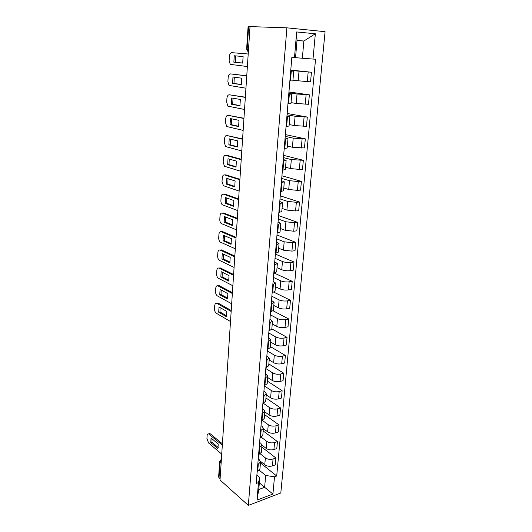 <?xml version="1.0" encoding="UTF-8"?>
<svg xmlns="http://www.w3.org/2000/svg" width="532" height="532" viewBox="0 0 532 532"><rect width="100%" height="100%" fill="white"/><g stroke="black" fill="none" stroke-linecap="round" stroke-linejoin="round"><path stroke-width="0.8" d="M248.331 505.4L280.81 492.978L325.072 31.687L286.894 27.83L248.331 505.4L220.015 479.957L250.02 26.6L286.894 27.83M248.517 49.263L246.622 49.124L248.092 26.633L248.617 26.627L247.141 49.157L248.344 51.923M250.013 26.673L248.617 26.627M220.095 478.833L218.625 477.098L219.636 461.636L220.022 462.381L219.004 477.862M260.481 461.324L264.77 464.769C267.044 466.285 269.598 466.657 272.437 465.899L275.303 464.888L275.935 458.012L273.062 459.003C270.216 459.754 267.656 459.375 265.375 457.879L260.328 453.902M258.239 458.936L259.443 459.901L260.54 461.882L258.306 464.09L257.721 471.066L259.949 468.832L260.534 461.969M257.721 471.066L257.215 471.246M261.797 447.066L275.935 458.012M258.306 464.09L257.794 464.263M261.95 445.144L266.193 448.416C268.487 449.892 271.067 450.265 273.927 449.533L276.806 448.569L277.445 441.587L274.559 442.531C271.692 443.249 269.106 442.877 266.805 441.42L261.378 437.311M258.599 454.667L261.352 452.34L261.943 445.364M263.167 430.953L277.445 441.587M259.623 442.424L260.84 443.356L261.95 445.284L259.19 447.572M263.36 428.646L267.643 431.811C269.957 433.241 272.557 433.607 275.43 432.915L278.329 431.991L278.981 424.895L276.075 425.799C273.195 426.484 270.589 426.119 268.261 424.709L262.356 420.42M260.008 437.823L262.775 435.582L263.373 428.493M264.55 414.601L278.981 424.895M261.026 425.647L262.256 426.551L263.38 428.413L260.613 430.614M264.783 411.874L269.106 414.94C271.446 416.33 274.066 416.689 276.966 416.031L279.879 415.153L280.544 407.944L277.618 408.809C274.718 409.447 272.085 409.088 269.737 407.725L263.254 403.216M261.445 420.706L264.218 418.558L264.83 411.349M265.967 397.989L280.544 407.944M262.456 408.603L263.692 409.48L264.836 411.276L262.057 413.384M266.233 394.844L270.602 397.803C272.963 399.14 275.603 399.499 278.522 398.874L281.455 398.042L282.133 390.721L279.187 391.539C276.261 392.144 273.614 391.791 271.24 390.468L264.351 385.899M262.894 403.316L265.687 401.261L266.306 393.933M267.397 381.118L282.133 390.721M263.905 391.286L265.155 392.131L266.313 393.86L263.52 395.875M267.702 377.54L272.118 380.387C274.505 381.683 277.165 382.036 280.098 381.444L283.057 380.659L283.742 373.218L280.776 373.989C277.837 374.555 275.164 374.209 272.763 372.939L265.807 368.543M264.377 385.64L267.177 383.678L267.809 376.23M268.853 363.988L283.742 373.218M265.375 373.69L267.815 376.157L265.009 378.072M269.192 359.958L273.654 362.691C276.068 363.935 278.755 364.28 281.707 363.735L284.68 362.997L285.378 355.436L282.399 356.154C279.433 356.686 276.74 356.34 274.312 355.117L267.283 350.907M265.88 367.672L268.693 365.81L269.338 358.236M270.329 346.578L285.378 355.436M266.871 355.808L269.345 358.162L266.525 359.978M270.708 342.089L275.217 344.709C277.657 345.9 280.364 346.239 283.343 345.733L286.336 345.042L287.041 337.361L284.041 338.026C281.056 338.518 278.342 338.179 275.889 337.009L268.78 332.985M267.41 349.404L270.236 347.649L270.894 339.941M271.825 328.896L287.041 337.361M268.394 337.627L270.894 339.875L268.062 341.584M272.251 323.928L276.813 326.429C279.273 327.566 282.007 327.898 284.999 327.433L288.012 326.794L288.73 318.987L285.711 319.599C282.705 320.045 279.965 319.712 277.491 318.602L270.309 314.771M268.966 330.824L271.805 329.182L272.47 321.341M273.222 310.861L288.73 318.987M269.937 319.147L272.477 321.281L269.631 322.877M273.82 305.474L278.429 307.842C280.916 308.919 283.676 309.252 286.688 308.833L289.721 308.247L290.452 300.307L287.413 300.866C284.387 301.265 281.621 300.939 279.12 299.882L271.859 296.257M270.542 311.938L273.401 310.409L274.073 302.429M274.06 292.261L290.452 300.307M271.513 300.354L274.08 302.369L271.22 303.852M275.41 286.708L280.071 288.942C282.592 289.967 285.365 290.292 288.404 289.913L291.456 289.388L292.201 281.308L289.142 281.814C286.096 282.173 283.303 281.854 280.776 280.856L273.428 277.431M272.151 292.726L275.017 291.317L275.709 283.19M274.279 273.109L292.201 281.308M273.109 281.248L275.716 283.137L272.836 284.5M277.032 267.623L281.747 269.731C284.288 270.695 287.094 271.007 290.153 270.675L293.225 270.209L293.977 261.997L290.898 262.442C287.832 262.755 285.019 262.436 282.459 261.498L275.031 258.293M273.787 273.189L276.667 271.892L277.372 263.626M275.383 254.11L293.977 261.997M274.738 261.817L277.372 263.573L274.485 264.816M278.675 248.225L283.443 250.186L291.928 251.111L295.021 250.705L295.785 242.353L292.686 242.738L284.174 241.814L276.66 238.835M275.45 253.305L278.342 252.135L279.061 243.723M276.979 235.018L295.785 242.353M276.394 242.047L279.061 243.676L276.161 244.787M280.351 228.487L285.179 230.303L293.731 231.214L296.843 230.861L297.627 222.369L294.502 222.689L285.917 221.791L278.316 219.044M277.145 233.076L280.051 232.038L280.776 223.467M278.602 215.6L297.627 222.369M278.076 221.937L280.783 223.427L277.87 224.411M282.053 208.418L286.934 210.08L295.566 210.965L298.698 210.679L299.496 202.034L296.357 202.293L287.692 201.422L279.998 198.908M278.868 212.487L281.787 211.59L282.525 202.858M280.258 195.862L299.496 202.034M279.785 201.482L282.532 202.825L279.606 203.67M283.789 187.995L288.723 189.505L297.435 190.363L300.593 190.143L301.398 181.352L298.239 181.538L289.494 180.687L281.714 178.433M280.617 191.533L283.556 190.775L284.307 181.884M281.933 175.786L301.398 181.352M281.528 180.661L284.307 181.858L281.368 182.556M285.551 167.214L290.552 168.564L299.336 169.402L302.515 169.249L303.34 160.298L291.33 159.593L283.456 157.592M282.406 170.207L285.352 169.588L286.123 160.538M283.642 155.371L303.34 160.298M283.303 159.467L286.123 160.511L283.17 161.063M287.347 146.074L292.401 147.251L304.47 147.982L305.308 138.872L293.199 138.12L285.232 136.385M284.221 148.488L287.18 148.022L287.965 138.799L284.999 139.178M285.385 134.596L305.308 138.872M285.105 137.894L287.965 138.779M289.175 124.548L294.289 125.552L306.465 126.337L307.316 117.06L295.1 116.255L287.041 114.806M286.07 126.377L289.049 126.064L289.847 116.668M287.154 113.469L307.316 117.06M286.947 115.929L289.847 116.648L286.861 116.894M291.037 102.643L296.211 103.467L308.493 104.292L309.365 94.849L297.036 93.998L288.876 92.834M287.958 103.846L290.944 103.7L291.755 94.124L288.763 94.197M288.949 91.963L309.365 94.849M288.816 93.566L291.762 94.117M292.926 80.339L310.562 81.848L311.446 72.232L290.751 70.463M289.873 80.904L292.879 80.924L293.704 71.168L290.698 71.069M290.785 70.078L311.446 72.232M290.725 70.789L293.711 71.162M259.337 482.843L264.637 487.305L265.674 475.488L259.23 470.208M256.883 475.196L259.782 477.603L258.771 489.48L264.637 487.305L272.916 494.035L256.996 500.093L258.472 482.63L259.782 477.603M296.989 40.651L303.865 41.024L297.009 40.419L295.533 57.769L291.829 57.562L256.191 483.462L258.472 482.63M294.482 57.755L296.663 31.953L315.343 33.775L313.009 59.052L302.356 58.247L303.865 41.024L315.343 33.775M265.674 475.488L274.499 476.805L276.7 476.007L315.549 59.232L313.009 59.052M274.499 476.805L272.916 494.035M295.539 57.682L302.356 58.247M260.447 462.933L276.7 476.007M256.996 500.093L258.771 489.48M297.009 40.419L296.663 31.953M218.246 447.538L212.002 442.292L211.975 438.787M208.69 433.952L210.306 433.839L222.409 443.841M210.785 442.664L217.921 448.682L218.226 443.994L211.064 438.029L210.785 442.664L212.002 442.292M222.323 445.171L208.65 433.932C207.766 433.666 207.247 434.238 207.108 435.655L206.941 438.501L208.571 442.963L221.731 454.102M226.645 315.842L219.982 311.985L220.062 307.589M230.921 311.3L216.89 303.366L218.173 303.14L231.114 310.442M218.699 312.218L226.399 316.693L226.738 311.4L219.018 306.991L218.699 312.218L219.982 311.985M216.89 303.366C215.693 302.901 214.981 303.639 214.748 305.587L214.556 308.786C214.556 310.848 215.134 312.331 216.291 313.222L230.502 321.541M227.769 298.219L221.046 294.562L221.146 290.04M232.138 293.418L217.934 285.87L219.224 285.671L232.205 292.54M219.756 294.775L227.53 299.024L227.876 293.644L220.075 289.468L219.756 294.775L221.046 294.562M217.934 285.87C216.724 285.445 216.005 286.216 215.766 288.198L215.573 291.45C215.566 293.484 216.125 294.947 217.262 295.839L231.679 303.785M228.906 280.324L222.13 276.866L222.25 272.218M233.428 275.27L218.991 268.101L220.295 267.922L233.362 274.386M220.833 277.059L228.687 281.076L229.039 275.616L221.159 271.666L220.833 277.059L222.13 276.866M218.991 268.101C217.774 267.716 217.043 268.527 216.803 270.542L216.61 273.847C216.597 275.849 217.136 277.298 218.246 278.189L232.87 285.75M230.063 262.136L223.227 258.891L223.367 254.11M234.785 256.836L220.068 250.06L221.379 249.894L234.585 255.965M221.924 259.064L229.857 262.848L230.21 257.295L222.256 253.591L221.924 259.064L223.227 258.891M220.068 250.06C218.838 249.708 218.1 250.559 217.854 252.614L217.661 255.965C217.641 257.94 218.167 259.377 219.244 260.268L234.08 267.423M231.24 243.663L224.344 240.637L224.504 235.709M236.028 238.043L221.159 231.726L222.482 231.586L235.909 237.279M223.028 240.783L231.048 244.321L231.407 238.675L223.367 235.224L223.028 240.783L224.344 240.637M221.159 231.726C219.916 231.42 219.171 232.311 218.925 234.399L218.725 237.804C218.699 239.752 219.211 241.169 220.255 242.06L235.317 248.803M232.431 224.89L225.482 222.09L225.661 217.016M237.292 218.938L222.27 213.099L223.6 212.986L237.332 218.306M224.158 222.216L232.251 225.488L232.624 219.756L224.497 216.557L224.158 222.216L225.482 222.09M222.27 213.099C221.013 212.833 220.261 213.771 220.015 215.892L219.809 219.357C219.776 221.272 220.268 222.675 221.292 223.566L236.567 229.877M233.641 205.811L226.639 203.237L226.838 198.024M238.575 199.52L223.4 194.173L224.737 194.08L238.615 198.955M225.302 203.344L233.482 206.356L233.861 200.531L225.648 197.598L225.302 203.344L226.639 203.237M223.4 194.173C222.13 193.954 221.372 194.931 221.119 197.093L220.913 200.611C220.873 202.499 221.352 203.889 222.343 204.773L237.844 210.639M234.878 186.419L227.809 184.085L228.035 178.712M239.885 179.776L224.551 174.942L225.894 174.875L239.919 179.284M226.466 184.165L234.732 186.905L235.111 180.98L226.818 178.326L226.466 184.165L227.809 184.085M224.551 174.942C223.267 174.769 222.496 175.786 222.236 177.994L222.03 181.565L223.407 185.681L239.134 191.081M236.128 166.709L228.999 164.621L229.252 159.088M241.209 159.7L225.714 155.397L227.071 155.351L241.242 159.274M227.649 164.674L236.002 167.128L236.388 161.11L228.009 158.736L227.649 164.674L228.999 164.621M225.714 155.397C224.418 155.271 223.64 156.328 223.38 158.576L223.167 162.213L224.497 166.283L240.451 171.191M237.398 146.666L230.21 144.83L230.489 139.138M242.565 139.278L226.898 135.527L242.585 138.932M228.846 144.857L237.292 147.025L237.684 140.9L229.219 138.825L228.846 144.857L230.21 144.83M226.898 135.527C225.588 135.447 224.803 136.558 224.537 138.845L224.324 142.536L225.601 146.566L241.787 150.968M238.688 126.29L231.447 124.714L231.746 118.849M243.935 118.51L228.102 115.324L243.955 118.244M230.07 124.714L238.609 126.576L239.008 120.345L230.442 118.583L230.07 124.714L231.447 124.714M228.102 115.324C226.778 115.298 225.98 116.455 225.714 118.789L225.495 122.54L226.725 126.523L243.151 130.4M240.005 105.569L232.697 104.259L233.023 98.221M245.338 97.383L229.325 94.782L245.345 97.196M231.314 104.232L239.939 105.782L240.351 99.444L231.693 97.994L231.314 104.232L232.697 104.259M229.325 94.782C227.989 94.816 227.184 96.013 226.918 98.393L226.692 102.21L227.876 106.147L244.534 109.479M241.342 84.495L233.967 83.458L234.326 77.233M246.762 75.89L230.575 73.901L246.768 75.783M232.577 83.404L241.302 84.628L241.714 78.184L232.963 77.06L232.577 83.404L233.967 83.458M230.575 73.901C229.219 73.981 228.408 75.231 228.135 77.659L227.902 81.536L229.046 85.433L245.944 88.199M242.698 63.049L235.264 62.304L235.649 55.887M248.205 54.018L231.839 52.655L248.205 53.998M233.861 62.217L242.678 63.109L243.104 56.545L234.253 55.767L233.861 62.217L235.264 62.304M231.839 52.655C230.469 52.794 229.651 54.098 229.372 56.565L229.139 60.515L230.23 64.372L247.38 66.54M299.011 71.335L298.173 80.97M297.036 93.998L296.211 103.467M295.1 116.255L294.289 125.552M293.199 138.12L292.401 147.251M291.33 159.593L290.552 168.564M289.494 180.687L288.723 189.505M287.692 201.422L286.934 210.08M285.917 221.791L285.179 230.303M284.174 241.814L283.443 250.186M282.459 261.498L281.747 269.731M280.776 280.856L280.071 288.942M279.12 299.882L278.429 307.842M277.491 318.602L276.813 326.429M275.889 337.009L275.217 344.709M274.312 355.117L273.654 362.691M272.763 372.939L272.118 380.387M271.24 390.468L270.602 397.803M269.737 407.725L269.106 414.94M268.261 424.709L267.643 431.811M266.805 441.42L266.193 448.416M265.375 457.879L264.77 464.769M289.342 94.211L288.53 103.86M287.44 116.9L286.642 126.37M285.571 139.171L284.786 148.475M283.736 161.043L282.971 170.18M281.933 182.523L281.182 191.493M280.165 203.623L279.42 212.441M278.422 224.351L277.697 233.016M276.713 244.72L276.002 253.232M275.031 264.737L274.332 273.102M273.382 284.414L272.69 292.633M271.759 303.752L271.081 311.832M270.163 322.764L269.498 330.711M268.594 341.464L267.942 349.278M267.051 359.851L266.406 367.539M265.535 377.939L264.903 385.501M264.038 395.728L263.42 403.17M262.575 413.231L261.957 420.553M261.126 430.454L260.52 437.663M259.702 447.405L259.111 454.494M291.283 71.102L290.459 80.931M306.113 94.743L305.255 104.225M304.091 117.033L303.247 126.337M302.103 138.919L301.272 148.062M300.154 160.418L299.336 169.402M298.239 181.538L297.435 190.363M296.357 202.293L295.566 210.965M294.502 222.689L293.731 231.214M292.686 242.738L291.928 251.111M290.898 262.442L290.153 270.675M289.142 281.814L288.404 289.913M287.413 300.866L286.688 308.833M285.711 319.599L284.999 327.433M284.041 338.026L283.343 345.733M282.399 356.154L281.707 363.735M280.776 373.989L280.098 381.444M279.187 391.539L278.522 398.874M277.618 408.809L276.966 416.031M276.075 425.799L275.43 432.915M274.559 442.531L273.927 449.533M273.062 459.003L272.437 465.899M308.168 72.046L307.297 81.702M221.332 460.127L220.022 462.381L221.119 463.332M220.933 459.734L221.372 459.462M209.089 434.205L210.306 433.839M222.27 445.909L222.137 447.931M223.334 429.849L223.201 431.871M224.411 413.544L224.278 415.565M225.508 396.985L225.375 399.007M226.619 380.167L226.486 382.189M227.749 363.083L227.616 365.118M228.9 345.733L228.767 347.768M230.07 328.104L229.93 330.146M231.254 310.189L231.114 312.244M232.457 291.988L232.318 294.056M233.681 273.495L233.541 275.569M234.925 254.688L234.785 256.783M236.188 235.57L236.048 237.684M237.478 216.138L237.339 218.266M238.788 196.368L238.642 198.522M240.118 176.272L239.972 178.446M241.468 155.823L241.322 158.031M242.845 135.022L242.698 137.256M244.248 113.855L244.095 116.129M245.671 92.315L245.518 94.623M247.121 70.397L246.968 72.744M246.622 49.124L247.945 51.597M221.365 459.575L219.636 461.636M208.65 433.932L209.867 433.567"/></g></svg>
